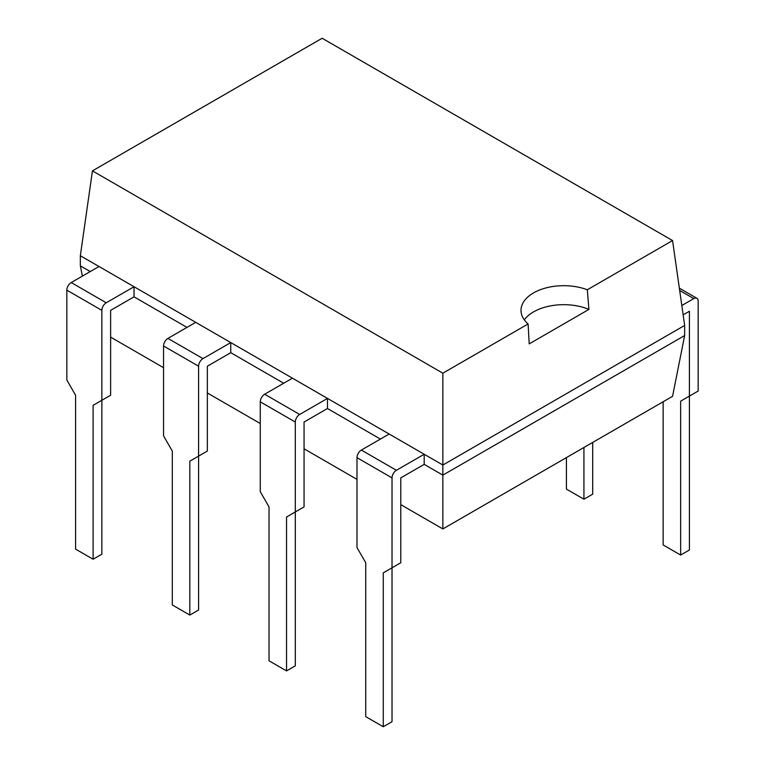 <?xml version="1.0" encoding="UTF-8"?>
<svg xmlns="http://www.w3.org/2000/svg" width="765" height="765" viewBox="0 0 765 765"><rect width="100%" height="100%" fill="white"/><g stroke="black" fill="none" stroke-linecap="round" stroke-linejoin="round"><path stroke-width="1.15" d="M400.774 504.642L442.859 528.94L672.559 396.318L684.656 335.539L684.656 325.421L672.559 240.564L587.319 289.772A42.744 24.681 0 0 0 543.513 288.625A42.744 24.681 0 0 0 521.013 310.361A42.744 24.681 0 0 0 528.099 323.968L442.859 373.186L92.441 170.872L80.344 255.73L442.859 465.024L442.859 373.186M90.251 271.556L80.344 265.847L80.344 255.73M92.441 170.872L322.142 38.25L672.559 240.564M684.656 335.539L442.859 475.132L442.859 465.024L684.656 325.421M93.1 405.335L101.86 400.277L93.1 405.335L93.1 559.225L75.592 549.117L75.592 395.228L66.832 380.052L66.832 290.136L101.86 310.361L101.86 400.277L110.619 395.228L110.619 310.361L134.038 296.839L186.966 327.401M189.825 461.18L198.584 456.122L189.825 461.18L189.825 615.07L172.307 604.952L172.307 451.063L163.547 435.897L163.547 345.981L198.584 366.205L198.584 456.122L207.344 451.063L207.344 366.205L230.762 352.684L283.691 383.236M286.54 517.016L295.3 511.957L286.54 517.016L286.54 670.905L269.022 660.797L269.022 506.908L260.272 491.732L260.272 401.816L295.3 422.041L295.3 511.957L304.059 506.908L304.059 422.041L327.477 408.52L380.406 439.081M383.265 572.861L392.024 567.802L383.265 572.861L383.265 726.75L365.747 716.633L365.747 562.744L356.987 547.577L356.987 457.661L392.024 477.886L392.024 567.802L400.774 562.744L400.774 477.886L424.193 464.365L442.859 475.132L442.859 528.94M80.344 265.847L82.391 276.098M110.619 337.126L163.547 367.688M207.344 392.961L260.272 423.523M304.059 448.806L356.987 479.368M528.099 323.968L529.198 343.887L588.916 309.404L587.319 289.772M588.916 309.404A42.744 24.681 0 0 0 524.302 319.856M663.14 401.759L663.14 544.938L680.649 555.055L689.408 549.997L689.408 311.24L683.145 314.855M680.649 555.055L680.649 401.156L698.168 391.049L698.168 301.133A6.197 3.576 120 0 0 696.886 298.293A6.197 3.576 120 0 0 693.788 298.599L681.816 305.512M680.649 401.156L689.408 396.107M424.193 464.365L424.193 454.247L396.394 470.303A6.197 3.576 -60 0 0 392.024 477.886M356.987 457.661A6.197 3.576 -60 0 1 361.367 450.069L396.394 470.303M424.193 454.247L389.165 434.023L361.367 450.069M392.024 567.802L392.024 721.691L383.265 726.75M566.416 457.604L566.416 489.103L583.934 499.21L592.693 494.152L592.693 442.428M583.934 499.21L583.934 447.487M327.477 408.52L327.477 398.412L299.679 414.458A6.197 3.576 -60 0 0 295.3 422.041M260.272 401.816A6.197 3.576 -60 0 1 264.652 394.233L299.679 414.458M327.477 398.412L292.44 378.187L264.652 394.233M295.3 511.957L295.3 665.856L286.54 670.905M230.762 352.684L230.762 342.567L202.964 358.622A6.197 3.576 -60 0 0 198.584 366.205M163.547 345.981A6.197 3.576 -60 0 1 167.927 338.388L202.964 358.622M230.762 342.567L195.725 322.342L167.927 338.388M198.584 456.122L198.584 610.011L189.825 615.07M134.038 296.839L134.038 286.732L106.239 302.777A6.197 3.576 -60 0 0 101.86 310.361M66.832 290.136A6.197 3.576 -60 0 1 71.212 282.553L106.239 302.777M134.038 286.732L99.01 266.507L71.212 282.553M101.86 400.277L101.86 554.176L93.1 559.225M693.788 298.599L679.674 290.451M696.886 298.293L679.349 288.166"/></g></svg>
